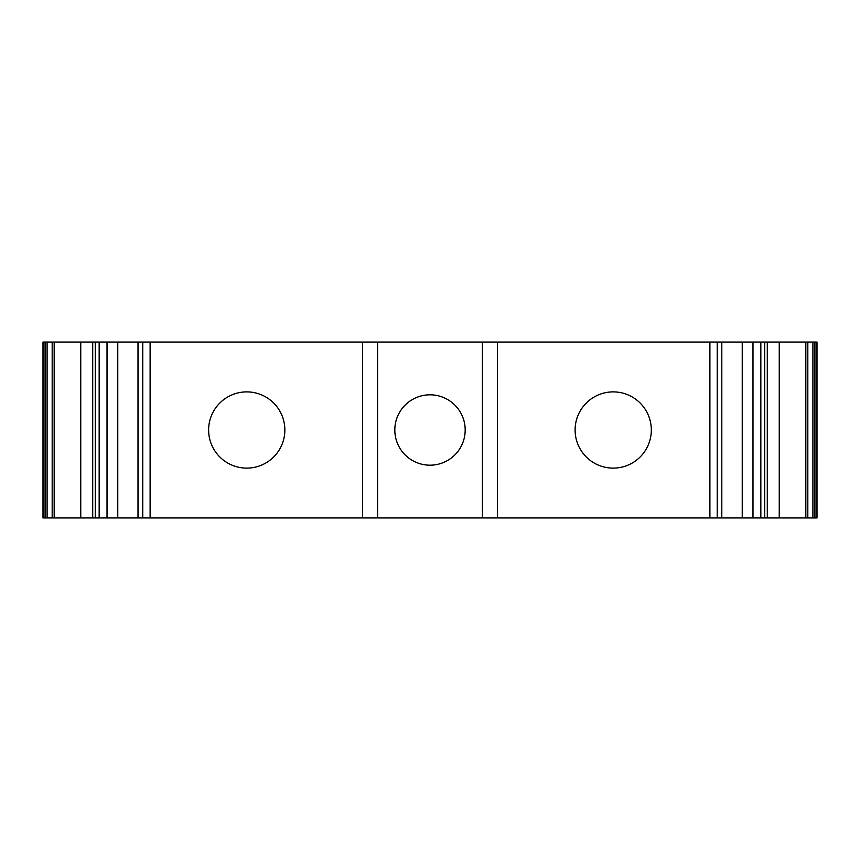 <?xml version="1.0" encoding="UTF-8"?>
<svg xmlns="http://www.w3.org/2000/svg" width="860" height="860" viewBox="0 0 860 860"><rect width="100%" height="100%" fill="white"/><g stroke="black" fill="none" stroke-linecap="round" stroke-linejoin="round"><path stroke-width="1.29" d="M246.734 391.891A38.109 38.109 0 0 0 208.625 430A38.109 38.109 0 0 0 246.734 468.119A38.109 38.109 0 0 0 284.853 430A38.109 38.109 0 0 0 246.734 391.891M613.212 391.891A38.109 38.109 0 0 0 575.103 430A38.109 38.109 0 0 0 613.212 468.119A38.109 38.109 0 0 0 651.321 430A38.109 38.109 0 0 0 613.212 391.891M430 394.815A35.185 35.185 0 0 0 394.815 430A35.185 35.185 0 0 0 430 465.185A35.185 35.185 0 0 0 465.185 430A35.185 35.185 0 0 0 430 394.815M816.409 517.957L816.409 342.043L817 342.043L817 517.957L764.712 517.957L764.712 342.043L721.809 342.043L721.809 517.957L742.234 517.957L742.234 342.043M717.229 517.957L717.229 342.043L721.809 342.043L721.809 517.957L137.998 517.957L137.998 342.043L43 342.043L43 517.957L43.591 517.957L43.591 342.043M717.229 342.043L137.998 342.043M497.435 517.957L497.435 342.043M482.406 517.957L482.406 342.043M377.594 517.957L377.594 342.043M362.565 517.957L362.565 342.043M142.771 517.957L142.771 342.043M137.998 517.957L117.766 517.957L117.766 342.043M117.766 517.957L99.158 517.957L99.158 342.043M99.158 517.957L92.708 517.957L92.708 342.043M92.708 517.957L80.754 517.957L80.754 342.043M80.754 517.957L43.591 517.957M816.409 342.043L764.712 342.043M779.246 517.957L779.246 342.043M767.292 517.957L767.292 342.043M764.712 517.957L760.842 517.957L760.842 342.043M760.842 517.957L742.234 517.957M709.898 517.957L709.898 342.043M150.102 517.957L150.102 342.043M138.191 517.957L138.191 342.043M107.016 517.957L107.016 342.043M54.18 517.957L54.18 342.043M52.18 517.957L52.18 342.043M47.106 517.957L47.106 342.043M45.096 517.957L45.096 342.043M814.904 517.957L814.904 342.043M812.893 517.957L812.893 342.043M807.82 517.957L807.82 342.043M805.82 517.957L805.82 342.043M752.984 517.957L752.984 342.043M95.288 517.957L95.288 342.043"/></g></svg>

